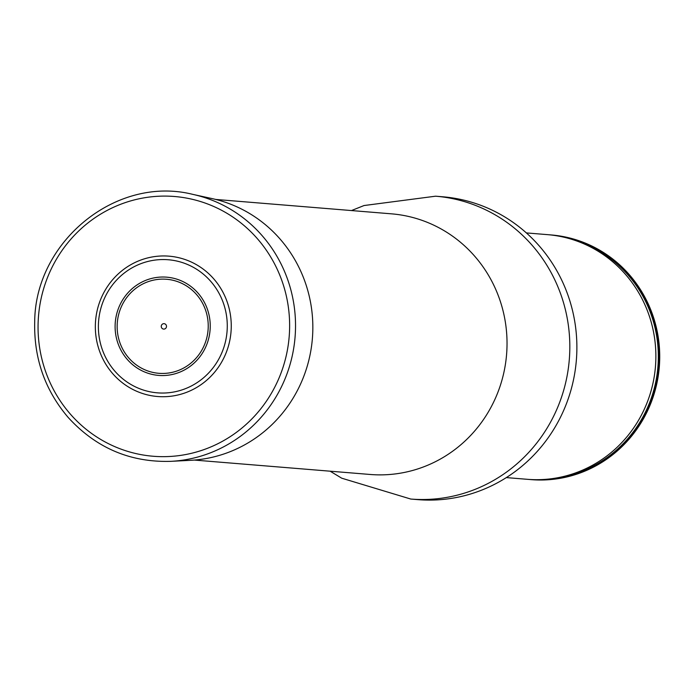 <?xml version="1.0" encoding="UTF-8"?>
<svg xmlns="http://www.w3.org/2000/svg" width="694" height="694" viewBox="0 0 694 694"><rect width="100%" height="100%" fill="white"/><g stroke="black" fill="none" stroke-linecap="round" stroke-linejoin="round"><path stroke-width="1.04" d="M435.58 196.194A151.934 146.616 -85.3 0 1 479.424 207.003A151.934 146.616 -85.3 0 1 565.653 382.741A151.934 146.616 -85.3 0 1 410.779 499.047L417.831 499.628A151.934 146.616 -85.3 0 0 572.715 383.322A151.934 146.616 -85.3 0 0 486.477 207.584A151.934 146.616 -85.3 0 0 442.642 196.775L435.58 196.194L364.046 205.537L351.476 210.56M530.901 479.606A122.751 118.457 -85.3 0 0 531.222 479.632A122.751 118.457 -85.3 0 0 659.3 366.961A122.751 118.457 -85.3 0 0 551.262 234.954A122.751 118.457 -85.3 0 0 550.941 234.928M528.975 479.433A122.751 118.457 -85.3 0 0 530.58 479.58A122.751 118.457 -85.3 0 0 658.658 366.909A122.751 118.457 -85.3 0 0 550.62 234.902A122.751 118.457 -85.3 0 0 549.015 234.78M526.364 232.915L547.41 234.633A122.751 118.457 94.7 0 1 655.448 366.649A122.751 118.457 94.7 0 1 527.371 479.311L506.325 477.593M226.062 352.951A70.398 67.934 -85.3 0 0 154.493 256.598A70.398 67.934 -85.3 0 0 109.348 369.46A70.398 67.934 -85.3 0 0 226.062 352.951M166.3 327.412A2.715 2.62 -85.3 0 0 163.541 323.69A2.715 2.62 -85.3 0 0 161.797 328.045A2.715 2.62 -85.3 0 0 166.3 327.412M170.932 461.337L190.703 460.313A132.389 127.757 -85.3 0 0 303.07 378.169A132.389 127.757 -85.3 0 0 212.138 198.605L192.802 194.372C115.915 175.096 34.943 241.928 34.7 321.981C33.824 358.39 44.989 390.219 68.212 417.484C96.041 447.96 130.281 462.577 170.932 461.337A135.044 130.325 -85.3 0 0 285.564 377.545A135.044 130.325 -85.3 0 0 192.802 194.372M194.346 460.07L370.154 474.47A130.75 126.178 -85.3 0 0 503.445 374.378A130.75 126.178 -85.3 0 0 429.23 223.138A130.75 126.178 -85.3 0 0 391.503 213.839L215.695 199.438M572.125 239.439A122.109 117.841 94.7 0 1 657.912 366.848A122.109 117.841 94.7 0 1 552.537 478.6M222.349 351.537A66.763 64.429 -85.3 0 0 154.476 260.163A66.763 64.429 -85.3 0 0 111.665 367.187A66.763 64.429 -85.3 0 0 222.349 351.537M204.747 344.12A47.175 45.526 -85.3 0 0 156.783 279.552A47.175 45.526 -85.3 0 0 126.534 355.181A47.175 45.526 -85.3 0 0 204.747 344.12M206.604 344.918A49.283 47.556 -85.3 0 0 156.506 277.47A49.283 47.556 -85.3 0 0 124.903 356.464A49.283 47.556 -85.3 0 0 206.604 344.918M280.012 375.645A130.307 125.753 -85.3 0 0 147.544 197.296A130.307 125.753 -85.3 0 0 63.987 406.198A130.307 125.753 -85.3 0 0 280.012 375.645M410.779 499.047L341.717 478.192L330.127 471.191M551.262 234.954L550.62 234.902M531.222 479.632L530.58 479.58"/></g></svg>
